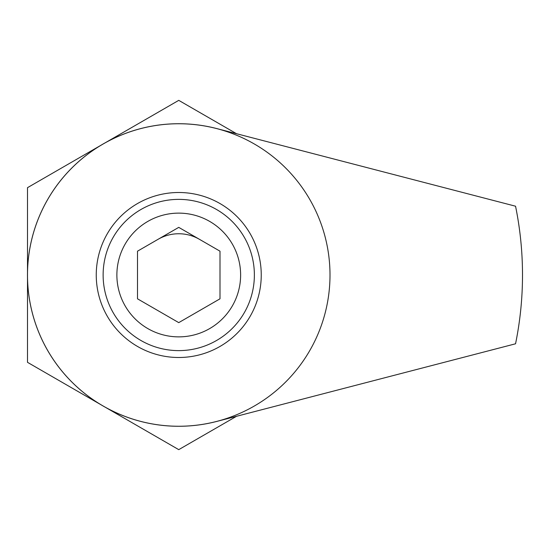 <?xml version="1.0" encoding="UTF-8"?>
<svg xmlns="http://www.w3.org/2000/svg" width="550" height="550" viewBox="0 0 550 550"><rect width="100%" height="100%" fill="white"/><g stroke="black" fill="none" stroke-linecap="round" stroke-linejoin="round"><path stroke-width="0.82" d="M216.796 421.417L515.549 343.791A343.75 343.75 0 0 0 515.549 206.209L216.796 128.583A151.278 151.278 0 0 0 28.696 294.174A151.278 151.278 0 0 0 216.796 421.417M27.5 277.887L27.5 362.326L100.629 404.546M100.629 145.454L27.5 187.674L27.5 272.113M105.621 407.426L178.75 449.646L236.534 416.288M236.534 133.712L178.75 100.354L105.621 142.574M158.125 239.278A41.25 41.25 0 0 1 199.375 239.278M137.5 251.185L137.5 298.815L178.75 322.63L220 298.815L220 251.185L178.75 227.37L137.5 251.185M178.75 123.75A151.25 151.25 0 0 1 309.739 350.625A151.25 151.25 0 0 1 47.761 350.625A151.25 151.25 0 0 1 178.75 123.75M178.75 192.5A82.5 82.5 0 0 1 250.195 316.25A82.5 82.5 0 0 1 107.305 316.25A82.5 82.5 0 0 1 178.75 192.5M178.75 199.375A75.625 75.625 0 0 1 244.241 312.812A75.625 75.625 0 0 1 113.259 312.812A75.625 75.625 0 0 1 178.75 199.375A75.625 75.625 0 0 1 244.241 312.812A75.625 75.625 0 0 1 113.259 312.812A75.625 75.625 0 0 1 178.75 199.375M178.75 213.125A61.875 61.875 0 0 1 232.334 305.938A61.875 61.875 0 0 1 125.166 305.938A61.875 61.875 0 0 1 178.75 213.125"/></g></svg>
